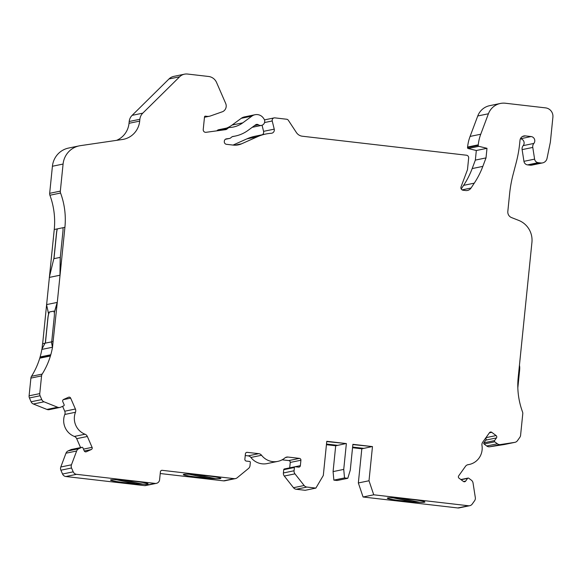 <?xml version="1.0" encoding="UTF-8"?>
<svg xmlns="http://www.w3.org/2000/svg" width="582" height="582" viewBox="0 0 582 582"><rect width="100%" height="100%" fill="white"/><g stroke="black" fill="none" stroke-linecap="round" stroke-linejoin="round"><path stroke-width="0.87" d="M352.867 444.583L372.473 446.59L352.888 444.328L350.269 470.161L347.789 478.302L337.123 480.506L333.864 480.128L333.079 471.602L335.698 445.776L337.48 445.405L326.487 444.131M335.698 445.776L326.437 444.699M326.749 441.563L346.363 443.571L326.778 441.309L323.308 475.472L315.866 488.102L306.918 487.069A4.198 4.096 -101.7 0 1 304.153 485.512L294.958 473.85A4.198 4.096 -101.7 0 1 294.063 470.765L294.397 467.492A0.837 0.822 -101.7 0 1 295.3 466.749L298.559 467.128A1.681 1.637 78.3 0 0 300.363 465.651L300.909 460.231A1.681 1.637 78.3 0 0 299.446 458.376L287.908 457.045A4.198 4.096 78.3 0 0 284.867 457.954A16.791 16.391 -101.7 0 1 277.789 461.381A16.791 16.391 -101.7 0 1 261.551 455.262A4.198 4.096 78.3 0 0 258.764 453.669L247.219 452.338A1.681 1.637 78.3 0 0 245.422 453.815L244.869 459.227A1.681 1.637 78.3 0 0 246.332 461.082L249.598 461.461A0.837 0.822 -101.7 0 1 250.333 462.392L249.998 465.665A4.198 4.096 -101.7 0 1 248.499 468.474L237.18 477.764A4.198 4.096 -101.7 0 1 234.168 478.651L162.203 470.321A1.681 1.637 78.3 0 0 160.406 471.798L159.599 479.714A4.198 4.096 -101.7 0 1 155.096 483.409L76.533 474.323A4.198 4.096 -101.7 0 1 73.216 471.827L71.55 468.008A4.198 4.096 -101.7 0 1 71.462 464.8L76.642 451.006A4.198 4.096 -101.7 0 1 78.796 448.693L81.793 447.354A0.837 0.822 -101.7 0 1 82.877 447.791L84.215 450.861A1.681 1.637 78.3 0 0 86.383 451.734L91.258 449.551A1.681 1.637 78.3 0 0 92.087 447.347L87.351 436.471A4.198 4.096 78.3 0 0 85.03 434.23A16.791 16.391 -101.7 0 1 75.471 412.26A4.198 4.096 78.3 0 0 75.398 409.015L70.662 398.139A1.681 1.637 78.3 0 0 68.494 397.273L63.627 399.448A1.681 1.637 78.3 0 0 62.798 401.653L64.136 404.73A0.837 0.822 -101.7 0 1 63.722 405.836L60.724 407.174A4.198 4.096 -101.7 0 1 57.589 407.233L44.043 401.806A4.198 4.096 -101.7 0 1 41.758 399.579L40.1 395.76A4.198 4.096 -101.7 0 1 39.765 393.614L41.562 375.892A4.198 4.096 -101.7 0 1 42.18 374.081A75.129 73.354 78.3 0 0 50.416 355.988L50.779 354.765A75.005 73.23 78.3 0 0 52.518 347.236L51.492 341.889L53.093 341.561L52.518 347.236L41.773 349.426L45.018 343.198L51.492 341.889M523.24 327.877L518.184 377.631A75.129 73.354 78.3 0 0 522.527 411.911A4.198 4.096 -101.7 0 1 522.767 413.831L520.584 435.336A4.198 4.096 -101.7 0 1 519.821 437.358L517.434 440.705A4.198 4.096 -101.7 0 1 514.757 442.364L500.44 444.561A4.198 4.096 -101.7 0 1 497.384 443.79L494.722 441.796A0.837 0.822 -101.7 0 1 494.54 440.618L496.468 437.919A1.681 1.637 78.3 0 0 496.104 435.576L491.783 432.339A1.681 1.637 78.3 0 0 489.491 432.688L482.682 442.233A4.198 4.096 78.3 0 0 481.961 445.383A16.791 16.391 -101.7 0 1 469.179 464.487A16.791 16.391 -101.7 0 1 468.212 464.654A4.198 4.096 78.3 0 0 465.498 466.313L458.689 475.85A1.681 1.637 78.3 0 0 459.053 478.2L463.374 481.438A1.681 1.637 78.3 0 0 465.665 481.088L467.586 478.389A0.837 0.822 -101.7 0 1 468.736 478.215L471.391 480.208A4.198 4.096 -101.7 0 1 473.035 482.958L475.327 497.617A4.198 4.096 -101.7 0 1 474.599 500.731L472.206 504.085A4.198 4.096 -101.7 0 1 469.732 505.7L459.067 507.904A4.198 4.096 -101.7 0 1 457.794 507.955L363.073 496.999L358.345 482.958L361.815 448.795L363.59 448.431L352.605 447.158M361.815 448.795L352.547 447.725M156.369 483.351L145.704 485.555A4.198 4.096 -101.7 0 1 144.438 485.614L65.868 476.52A4.198 4.096 -101.7 0 1 62.55 474.024L60.884 470.205A4.198 4.096 -101.7 0 1 60.797 466.997L65.977 453.203A4.198 4.096 -101.7 0 1 68.138 450.897L71.135 449.551A0.837 0.822 -101.7 0 1 71.302 449.5L81.96 447.303M147.653 484.093A18.886 1.251 -174.2 0 0 148.083 483.875A18.886 1.251 -174.2 0 0 136.457 481.532A18.886 1.251 -174.2 0 0 115.876 479.735A18.886 1.251 -174.2 0 0 110.5 480.063A18.886 1.251 -174.2 0 0 127.218 483.009A18.886 1.251 -174.2 0 0 147.653 484.093M235.441 478.593L224.783 480.79A4.198 4.096 -101.7 0 1 223.51 480.848L160.232 473.53M183.73 474.359A18.886 1.251 -174.2 0 0 183.301 474.57A18.886 1.251 -174.2 0 0 201.969 477.727A18.886 1.251 -174.2 0 0 220.884 478.389A18.886 1.251 -174.2 0 0 204.166 475.443A18.886 1.251 -174.2 0 0 183.73 474.359M469.732 505.7A4.198 4.096 -101.7 0 1 468.459 505.758L373.739 494.795L369.003 480.761L372.473 446.59M363.073 496.999L373.739 494.795M387.743 497.959A18.886 1.251 -174.2 0 0 387.314 498.177A18.886 1.251 -174.2 0 0 405.974 501.335A18.886 1.251 -174.2 0 0 424.896 501.997A18.886 1.251 -174.2 0 0 408.178 499.043A18.886 1.251 -174.2 0 0 387.743 497.959M53.981 258.655L56.585 233.04A5.878 1.208 96.6 0 1 57.356 228.879M53.813 258.692L60.288 257.375L60.048 275.221L49.303 277.41L53.813 258.692M60.208 257.368L59.961 275.213L49.303 277.41M45.403 343.118L47.95 318.034A5.878 1.208 96.6 0 1 49.783 311.945L53.697 311.137L49.623 311.923A5.878 1.208 96.6 0 0 48.568 313.814L46.538 304.597L57.283 302.407L64.908 227.322A75.129 73.354 78.3 0 0 60.572 193.035A4.198 4.096 -101.7 0 1 60.332 191.122L63.082 164.051A20.988 20.486 -101.7 0 1 79.239 145.864A20.988 20.486 -101.7 0 1 80.381 145.66L122.387 139.498A20.988 20.486 78.3 0 0 123.522 139.302A20.988 20.486 78.3 0 0 139.687 121.107L139.869 119.288A10.076 9.836 -101.7 0 1 142.786 113.148L179.649 76.773A10.076 9.836 -101.7 0 1 187.535 74.045L208.574 76.475A10.076 9.836 -101.7 0 1 216.548 82.462L225.678 103.429A6.293 6.147 -101.7 0 1 222.768 111.62L210.335 116A8.395 8.199 -101.7 0 1 206.945 116.335L205.41 116.16A0.837 0.822 78.3 0 0 204.515 116.895L203.227 129.531A2.517 2.459 78.3 0 0 206.021 132.31L225.671 129.648A2.517 2.459 78.3 0 0 226.871 129.124L228.188 128.047A2.517 2.459 -101.7 0 1 229.606 127.502A25.186 24.589 78.3 0 0 233.367 127.029A25.186 24.589 78.3 0 0 242.774 122.838L251.919 116.116A8.395 8.199 -101.7 0 1 263.377 118.066L263.937 118.859A4.198 4.096 -101.7 0 1 258.379 124.781A2.517 2.459 78.3 0 0 255.585 124.832L248.092 130.346A34.418 33.603 -101.7 0 1 235.237 136.072A34.418 33.603 -101.7 0 1 232.989 136.457A2.517 2.459 78.3 0 0 231.782 136.981L230.618 137.934A2.517 2.459 -101.7 0 1 229.417 138.458L226.449 138.858A2.517 2.459 78.3 0 0 224.346 141.07L224.303 141.528A2.517 2.459 78.3 0 0 226.493 144.314L233.222 145.093A16.791 16.391 78.3 0 0 238.307 144.867A16.791 16.391 78.3 0 0 241.61 143.805L257.52 136.69A41.969 40.98 -101.7 0 1 265.778 134.027A41.969 40.98 -101.7 0 1 271.285 133.285A3.361 3.281 78.3 0 0 274.231 129.153L272.223 120.961A2.517 2.459 -101.7 0 1 274.864 117.87L286.591 119.23A2.517 2.459 -101.7 0 1 288.374 120.336L296.391 132.529A8.395 8.199 78.3 0 0 302.342 136.224L466.473 155.219A2.517 2.459 -101.7 0 1 468.663 157.998L467.484 169.668L461.046 186.815A2.517 2.459 78.3 0 0 463.09 190.234L465.687 190.54A5.878 5.74 78.3 0 0 471.049 188.03L474.279 183.148A83.946 81.96 78.3 0 0 482.834 166.379L486.014 157.904L486.988 148.308L478.833 146.322A0.837 0.822 -101.7 0 1 478.2 145.413L478.259 144.845A41.969 40.98 -101.7 0 1 480.747 134.224L488.422 113.766A16.791 16.391 -101.7 0 1 500.36 103.465A16.791 16.391 -101.7 0 1 505.445 103.24L545.589 107.881A8.395 8.199 -101.7 0 1 552.9 117.164L550.361 142.161L547.029 158.399A5.878 5.74 -101.7 0 1 540.816 162.975L538.234 162.676A4.198 4.096 -101.7 0 1 534.603 159.133L532.777 147.428A5.034 4.918 -101.7 0 1 533.847 143.434A4.198 4.096 78.3 0 0 531.111 136.559L525.401 135.897A5.034 4.918 78.3 0 0 519.995 140.335L519.711 143.172A125.916 122.94 -101.7 0 1 516.219 162.553L513.098 174.469A125.916 122.94 78.3 0 0 509.606 193.842L507.824 211.433A5.878 5.74 78.3 0 0 511.52 217.573L518.722 220.403A20.988 20.486 -101.7 0 1 531.933 242.323L523.145 328.808M53.529 311.123A5.878 1.208 96.6 0 1 53.617 311.115A5.878 1.208 96.6 0 1 54.235 312.65L57.203 302.4M54.235 312.65L54.322 312.658A5.878 1.208 96.6 0 1 54.264 316.703L51.711 341.845M54.322 312.658L57.283 302.407L53.093 341.561M53.893 258.67L56.498 233.033A5.878 1.208 96.6 0 1 57.262 228.901L62.958 227.722A5.878 1.208 96.6 0 1 62.9 231.716L60.288 257.375M47.95 318.034L47.87 318.027A5.878 1.208 96.6 0 1 48.648 313.829L48.568 313.814M47.87 318.027L45.316 343.133M51.412 341.881L52.438 347.221M41.773 349.426L52.518 347.236M59.895 407.444L49.237 409.641A4.198 4.096 -101.7 0 1 46.924 409.43L33.378 404.01A4.198 4.096 -101.7 0 1 31.101 401.784L29.435 397.957A4.198 4.096 -101.7 0 1 29.1 395.811L30.897 378.096A4.198 4.096 -101.7 0 1 31.523 376.278A75.129 73.354 78.3 0 0 39.758 358.185L40.114 356.962A75.005 73.23 78.3 0 0 41.853 349.433M80.571 447.587L76.686 438.668A4.198 4.096 78.3 0 0 74.365 436.427A16.791 16.391 -101.7 0 1 64.806 414.464A4.198 4.096 78.3 0 0 64.733 411.212L62.609 406.331M277.789 461.381L267.123 463.585A16.791 16.391 -101.7 0 1 250.893 457.459A4.198 4.096 78.3 0 0 248.107 455.873L245.248 455.539M300.363 465.651L289.698 467.848A1.681 1.637 78.3 0 0 289.698 467.848L290.251 462.435A1.681 1.637 78.3 0 0 288.788 460.58L282.125 459.809M315.866 488.102L305.201 490.299L296.253 489.266A4.198 4.096 -101.7 0 1 293.488 487.709L284.292 476.047A4.198 4.096 -101.7 0 1 283.398 472.962L283.732 469.689A0.837 0.822 -101.7 0 1 284.38 468.961L295.045 466.764M333.079 471.602L343.736 469.405L346.363 443.571M345.308 443.71L337.48 445.405M333.864 480.128L344.522 477.924L343.736 469.405M347.789 478.302L344.522 477.924M371.425 446.729L363.59 448.431M358.345 482.958L369.003 480.761M514.954 442.327L504.296 444.524A4.198 4.096 -101.7 0 1 504.092 444.561L489.775 446.765A4.198 4.096 -101.7 0 1 486.719 445.987L484.064 443.993A0.837 0.822 -101.7 0 1 483.882 442.822L485.803 440.123A1.681 1.637 78.3 0 0 485.694 438.013M542.599 162.902L531.933 165.099A5.878 5.74 -101.7 0 1 530.151 165.179L527.568 164.881A4.198 4.096 -101.7 0 1 523.946 161.33L522.119 149.625A5.034 4.918 -101.7 0 1 523.189 145.631A4.198 4.096 78.3 0 0 520.453 138.763L520.417 138.756M461.213 188.975L463.614 185.352A83.946 81.96 78.3 0 0 472.169 168.584L475.349 160.101L476.323 150.512L468.168 148.519A0.837 0.822 -101.7 0 1 467.535 147.61L467.593 147.05A41.969 40.98 -101.7 0 1 470.081 136.428L477.757 115.971A16.791 16.391 -101.7 0 1 489.695 105.662L500.36 103.465M476.323 150.512L486.988 148.308M475.349 160.101L486.014 157.904M262.526 134.697A3.361 3.281 78.3 0 0 263.566 131.35L262.067 125.232M233.033 145.071L246.855 138.887A41.969 40.98 -101.7 0 1 255.112 136.224L265.778 134.027M226.522 128.105A25.186 24.589 78.3 0 0 232.109 125.035L241.254 118.321A8.395 8.199 -101.7 0 1 244.389 116.924L255.054 114.719M216.788 130.848L217.523 130.244A2.517 2.459 -101.7 0 1 218.57 129.742L229.228 127.545M116.56 140.357A20.988 20.486 78.3 0 0 129.022 123.304L129.204 121.485A10.076 9.836 -101.7 0 1 132.129 115.352L168.984 78.97A10.076 9.836 -101.7 0 1 173.822 76.38L184.487 74.176M49.441 276.821L54.25 229.519A75.129 73.354 78.3 0 0 49.914 195.239A4.198 4.096 -101.7 0 1 49.666 193.319L52.416 166.256A20.988 20.486 -101.7 0 1 68.581 148.061L79.239 145.864M46.625 304.582L49.383 277.425M42.646 343.751L46.596 304.852M42.006 348.974L42.537 343.773L44.981 343.264M520.337 356.439L520.388 355.988M519.428 365.445A5.878 1.208 96.6 0 1 519.595 370.545L517.835 387.845M387.328 498.141A18.886 1.251 -174.2 0 0 412.5 501.829L393.185 497.865M419.28 502.193A18.886 1.251 5.8 0 1 412.507 501.793L412.5 501.829M400.387 498.308L419.527 502.244A18.886 1.251 -174.2 0 0 424.889 501.953M183.315 474.534A18.886 1.251 -174.2 0 0 208.487 478.229L189.179 474.265M215.275 478.586A18.886 1.251 5.8 0 1 208.494 478.186L208.487 478.229M196.374 474.708L215.515 478.637A18.886 1.251 -174.2 0 0 220.876 478.346M412.507 501.793L393.447 497.879M208.494 478.186L189.434 474.272M110.515 480.019A18.886 1.251 -174.2 0 0 135.693 483.715L116.378 479.75M142.474 484.071A18.886 1.251 5.8 0 1 135.693 483.671L135.693 483.715M123.573 480.194L142.714 484.122A18.886 1.251 -174.2 0 0 148.075 483.838M135.693 483.671L116.633 479.757M363.597 448.344L352.612 447.071M337.487 445.325L326.502 444.051M65.868 476.52L76.533 474.323M144.438 485.614L155.096 483.409M161.221 470.525L162.203 470.321M223.51 480.848L234.168 478.651M457.794 507.955L468.459 505.758M62.958 227.722L64.908 227.322M40.114 356.962L50.779 354.765M39.882 357.77L50.547 355.566M39.758 358.185L50.416 355.988M31.523 376.278L42.18 374.081M30.897 378.096L41.562 375.892M29.1 395.811L39.765 393.614M29.435 397.957L40.1 395.76M31.101 401.784L41.758 399.579M33.378 404.01L44.043 401.806M46.924 409.43L57.589 407.233M63.271 399.667L70.662 398.139M64.733 411.212L75.398 409.015M64.806 414.464L75.471 412.26M74.365 436.427L85.03 434.23M76.686 438.668L87.351 436.471M83.466 449.122L92.087 447.347M84.281 450.992L91.258 449.551M85.714 451.872L86.383 451.734M71.135 449.551L81.793 447.354M68.138 450.897L78.796 448.693M65.977 453.203L76.642 451.006M60.797 466.997L71.462 464.8M60.884 470.205L71.55 468.008M62.55 474.024L73.216 471.827M246.237 452.541L247.219 452.338M248.107 455.873L258.764 453.669M250.893 457.459L261.551 455.262M285.442 457.554L287.908 457.045M288.788 460.58L299.446 458.376M290.251 462.435L300.909 460.231M283.732 469.689L294.397 467.492M283.398 472.962L294.063 470.765M284.292 476.047L294.958 473.85M293.488 487.709L304.153 485.512M296.253 489.266L306.918 487.069M461.089 479.728L467.586 478.389M463.505 481.532L465.665 481.088M467.732 464.749L468.212 464.654M489.389 432.833L491.783 432.339M485.934 437.671L496.104 435.576M485.803 440.123L496.468 437.919M483.882 442.822L494.54 440.618M484.064 443.993L494.722 441.796M486.719 445.987L497.384 443.79M489.775 446.765L500.44 444.561M504.092 444.561L514.757 442.364M522.447 136.508L525.401 135.897M520.453 138.763L531.111 136.559M523.189 145.631L533.847 143.434M522.119 149.625L532.777 147.428M523.946 161.33L534.603 159.133M527.568 164.881L538.234 162.676M530.151 165.179L540.816 162.975M477.757 115.971L488.422 113.766M470.081 136.428L480.747 134.224M467.593 147.05L478.259 144.845M467.535 147.61L478.2 145.413M468.168 148.519L478.833 146.322M472.169 168.584L482.834 166.379M463.614 185.352L474.279 183.148M462.072 189.877L471.049 188.03M264.548 122.547L272.223 120.961M263.566 131.35L274.231 129.153M246.855 138.887L257.52 136.69M234.852 145.194L241.61 143.805M225.365 139.294L229.417 138.458M254.589 125.567L258.379 124.781M241.254 118.321L251.919 116.116M232.109 125.035L242.774 122.838M217.523 130.244L228.188 128.047M221.757 130.179L226.871 129.124M204.922 116.262L205.41 116.16M204.522 116.837L206.945 116.335M168.984 78.97L179.649 76.773M132.129 115.352L142.786 113.148M129.204 121.485L139.869 119.288M129.022 123.304L139.687 121.107M52.416 166.256L63.082 164.051M49.666 193.319L60.332 191.122M49.914 195.239L60.572 193.035M54.25 229.519L57.262 228.901M519.595 370.545L518.911 370.472M460.857 479.553L468.081 478.069M467.441 464.843L469.179 464.487M264.475 119.892L274.1 117.906M225.35 139.302L229.577 138.429M232.218 136.697L235.237 136.072M252.21 127.312L261.471 125.406M204.478 117.258L209.484 116.225"/></g></svg>
